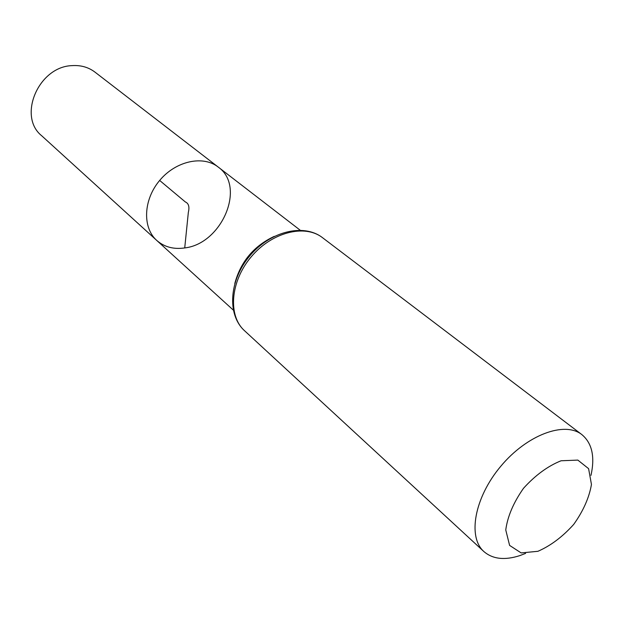 <?xml version="1.0" encoding="UTF-8"?>
<svg xmlns="http://www.w3.org/2000/svg" width="624" height="624" viewBox="0 0 624 624"><rect width="100%" height="100%" fill="white"/><g stroke="black" fill="none" stroke-linecap="round" stroke-linejoin="round"><path stroke-width="0.94" d="M156.764 240.451C142.28 227.635 143.286 199.797 159.658 180.445C175.835 160.93 203.073 155.064 218.228 167.076C246.238 186.646 221.863 243.836 184.727 247.931C173.667 249.538 164.346 247.042 156.764 240.451C142.28 227.635 143.286 199.797 159.658 180.445C175.835 160.93 203.073 155.064 218.228 167.076L94.965 72.119C88.483 67.228 80.863 65.06 72.111 65.621C38.548 66.526 17.386 116.353 41.675 135.743L233.259 310.05M537.935 551.296L521.157 552.919L509.605 545.407L505.76 529.948C507.562 516.461 513.482 502.577 523.52 488.28C535.322 475.246 547.841 466.073 561.07 460.769L577.84 460.099L588.596 468.655L591.451 484.458C589.196 497.632 583.284 510.955 573.706 524.41C562.606 536.765 550.68 545.727 537.935 551.296M525.611 553.394L519.87 555.594C504.707 560.5 492.71 559.151 483.881 551.554C467.36 536.983 474.513 497.414 500.815 466.229C526.906 434.866 564.611 420.888 581.857 434.593C592.067 443.134 595.109 456.721 590.983 475.363M159.658 180.445L185.336 201.95C188.659 203.362 189.665 206.848 188.339 212.402L184.727 247.931M234.796 283.499C240.677 261.682 253.843 245.973 274.287 236.356M244.522 330.712C227.776 315.736 230.287 281.58 251.059 257.01C271.612 232.245 304.793 223.79 322.475 237.658C303.607 223.025 270.028 231.426 249.748 255.91C229.195 280.176 226.808 314.699 244.522 330.712L483.881 551.554M300.16 230.186L218.228 167.076M581.857 434.593L322.475 237.658"/></g></svg>
